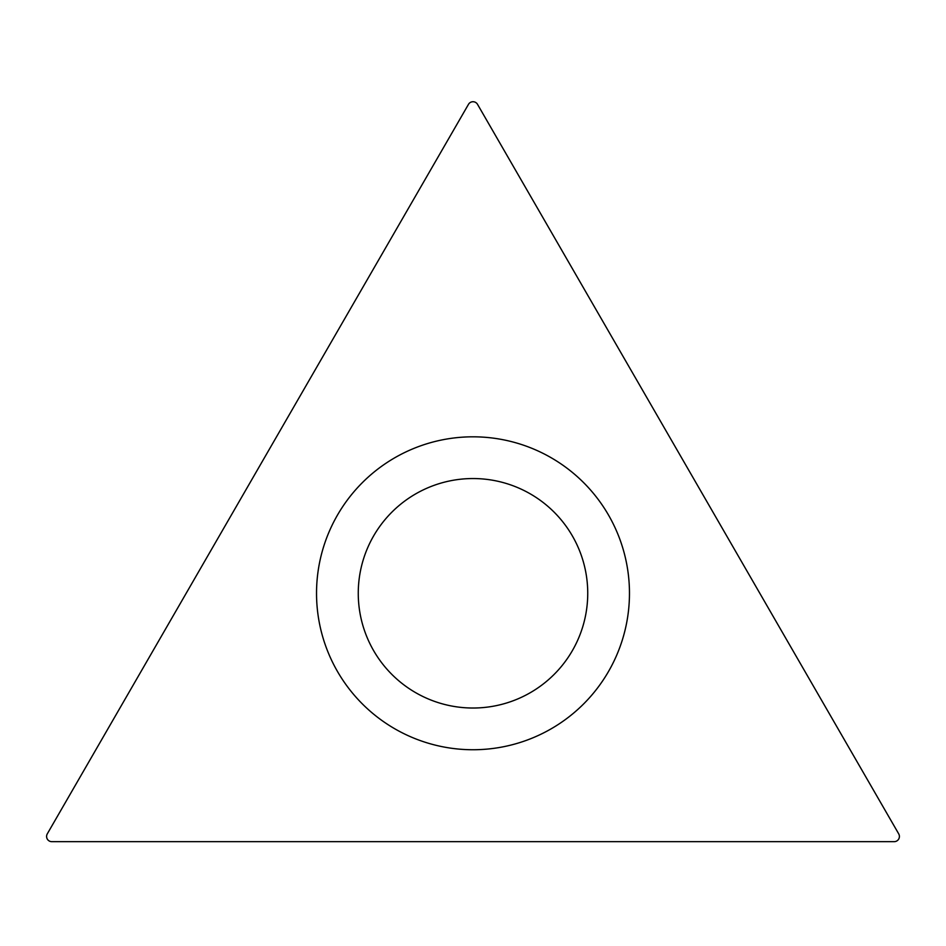 <?xml version="1.0" encoding="UTF-8"?>
<svg xmlns="http://www.w3.org/2000/svg" width="946" height="946" viewBox="0 0 946 946"><rect width="100%" height="100%" fill="white"/><g stroke="black" fill="none" stroke-linecap="round" stroke-linejoin="round"><path stroke-width="1.42" d="M47.3 833.84L468.483 104.332A5.215 5.215 0 0 1 477.517 104.332L898.7 833.84A5.215 5.215 0 0 1 894.183 841.668L51.817 841.668A5.215 5.215 0 0 1 47.3 833.84L468.483 104.332A5.215 5.215 0 0 1 477.517 104.332L898.7 833.84A5.215 5.215 0 0 1 894.183 841.668L51.817 841.668A5.215 5.215 0 0 1 47.3 833.84M629.468 593.284A156.468 156.468 0 0 0 473 436.815A156.468 156.468 0 0 0 316.532 593.284A156.468 156.468 0 0 0 473 749.74A156.468 156.468 0 0 0 629.468 593.284M587.738 593.284A114.738 114.738 0 0 0 473 478.546A114.738 114.738 0 0 0 358.262 593.284A114.738 114.738 0 0 0 473 708.022A114.738 114.738 0 0 0 587.738 593.284A114.738 114.738 0 0 0 473 478.546A114.738 114.738 0 0 0 358.262 593.284A114.738 114.738 0 0 0 473 708.022A114.738 114.738 0 0 0 587.738 593.284"/></g></svg>
